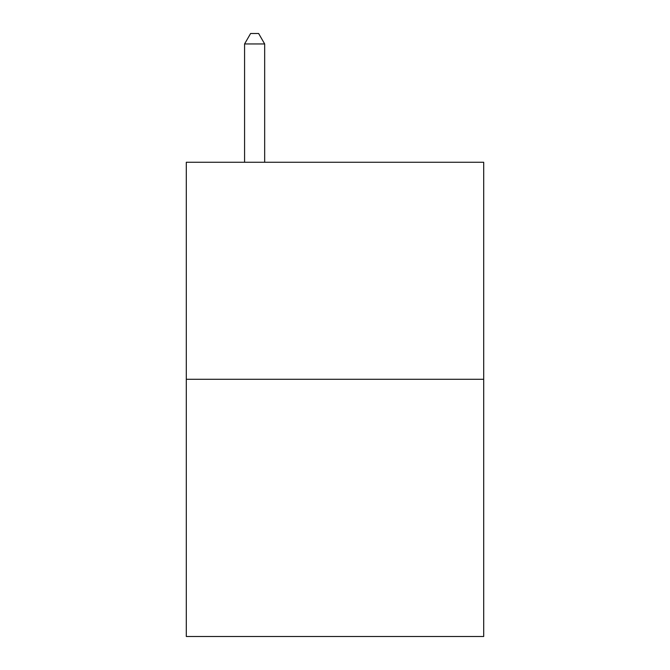 <?xml version="1.0" encoding="UTF-8"?>
<svg xmlns="http://www.w3.org/2000/svg" width="670" height="670" viewBox="0 0 670 670"><rect width="100%" height="100%" fill="white"/><g stroke="black" fill="none" stroke-linecap="round" stroke-linejoin="round"><path stroke-width="1" d="M483.698 379.287L483.698 162.266L186.302 162.266L186.302 636.5L483.698 636.5L483.698 379.287L186.302 379.287M264.667 162.266L264.667 43.952L244.575 43.952L244.575 162.266M244.575 43.952L250.605 33.5L258.637 33.5L264.667 43.952"/></g></svg>
